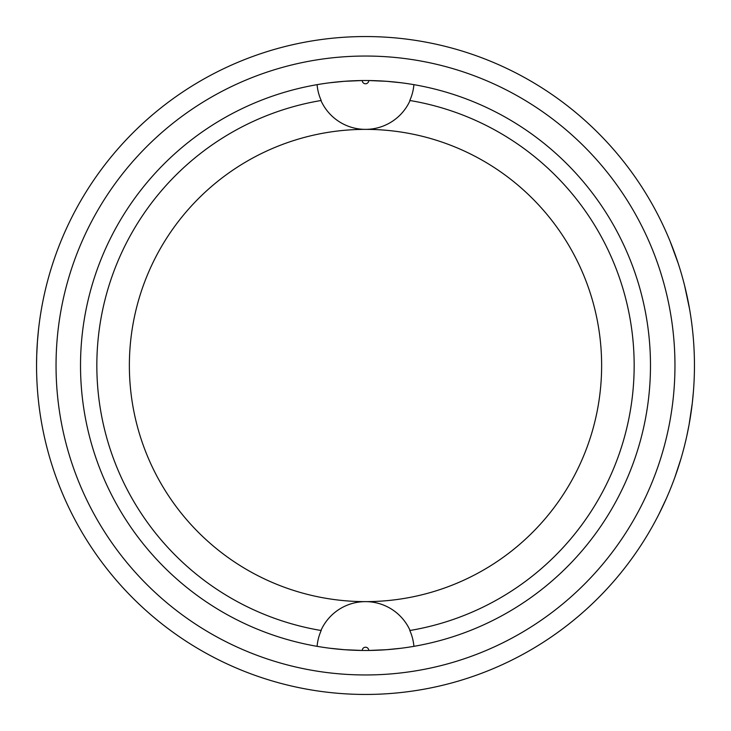 <?xml version="1.0" encoding="UTF-8"?>
<svg xmlns="http://www.w3.org/2000/svg" width="731" height="731" viewBox="0 0 731 731"><rect width="100%" height="100%" fill="white"/><g stroke="black" fill="none" stroke-linecap="round" stroke-linejoin="round"><path stroke-width="1.1" d="M691.736 407.633L691.398 410.173M690.685 415.135L690.512 416.25M684.408 446.157L685.76 440.629M684.682 445.06L684.545 445.636M683.22 450.707L682.982 451.612M688.648 426.995L688.894 425.68M689.945 419.758L689.735 420.974M689.086 424.674L686.82 435.932M692.284 403.201L689.068 424.748M692.367 402.443L693.408 391.606M684.929 286.936L684.28 284.332M691.727 323.257L691.8 323.806M691.8 323.833L692.266 327.671M689.58 309.122L684.645 285.803M675.453 255.32L675.179 254.552M36.733 354.553L36.55 364.038M36.55 363.874L36.623 358.711M36.632 358.089L36.705 355.357M36.943 349.464L37.208 344.703M37.436 341.423L38.569 329.142M36.55 365.5A328.95 328.95 0 0 0 365.5 694.45A328.95 328.95 0 0 0 694.45 365.5A328.95 328.95 0 0 0 365.5 36.55A328.95 328.95 0 0 0 36.55 365.5L36.55 365.473M36.614 359.14L36.651 357.203M36.705 355.494L37.445 341.231M37.647 338.627L38.533 329.425M679.364 267.016L679.09 266.157M683.229 280.311L683.741 282.248M659.07 513.902L666.444 498.323M669.523 239.896L669.304 239.348M670.245 241.659L678.231 263.489M687.167 296.676L687.049 296.128M689.507 308.683L689.589 309.186M690.146 312.457L690.283 313.334M662.377 507.177L662.597 506.72M658.11 515.794L657.772 516.452M680.89 458.977L674.877 477.27M386.717 649.695L368.753 650.462A3.253 3.253 0 0 0 365.5 647.227A3.253 3.253 0 0 0 362.247 650.462L344.283 649.695M344.274 649.685L329.791 648.233M317.09 646.341A48.593 48.593 0 0 1 321.201 630.515L320.927 630.478A48.858 48.858 0 0 1 410.073 630.478M413.91 84.659A48.593 48.593 0 0 1 409.799 100.485A268.697 268.697 0 0 1 409.799 630.515A48.593 48.593 0 0 1 413.91 646.341M401.209 648.233L386.726 649.685M601.631 365.5A236.131 236.131 0 0 0 365.5 129.369A236.131 236.131 0 0 0 129.369 365.5A236.131 236.131 0 0 0 365.5 601.631A236.131 236.131 0 0 0 601.631 365.5M344.283 81.305L362.247 80.538A3.253 3.253 0 0 0 365.5 83.773A3.253 3.253 0 0 0 368.753 80.538L386.717 81.305M386.726 81.315L401.209 82.767M320.927 100.522A48.858 48.858 0 0 0 410.073 100.522M321.201 630.515A268.697 268.697 0 0 1 321.201 100.485A48.593 48.593 0 0 1 317.09 84.659M329.791 82.767L344.274 81.315M650.48 365.5A284.98 284.98 0 0 0 365.5 80.52A284.98 284.98 0 0 0 80.52 365.5A284.98 284.98 0 0 0 365.5 650.48A284.98 284.98 0 0 0 650.48 365.5M56.04 365.5A309.46 309.46 0 0 0 365.5 674.96A309.46 309.46 0 0 0 674.96 365.5A309.46 309.46 0 0 0 365.5 56.04A309.46 309.46 0 0 0 56.04 365.5"/></g></svg>
